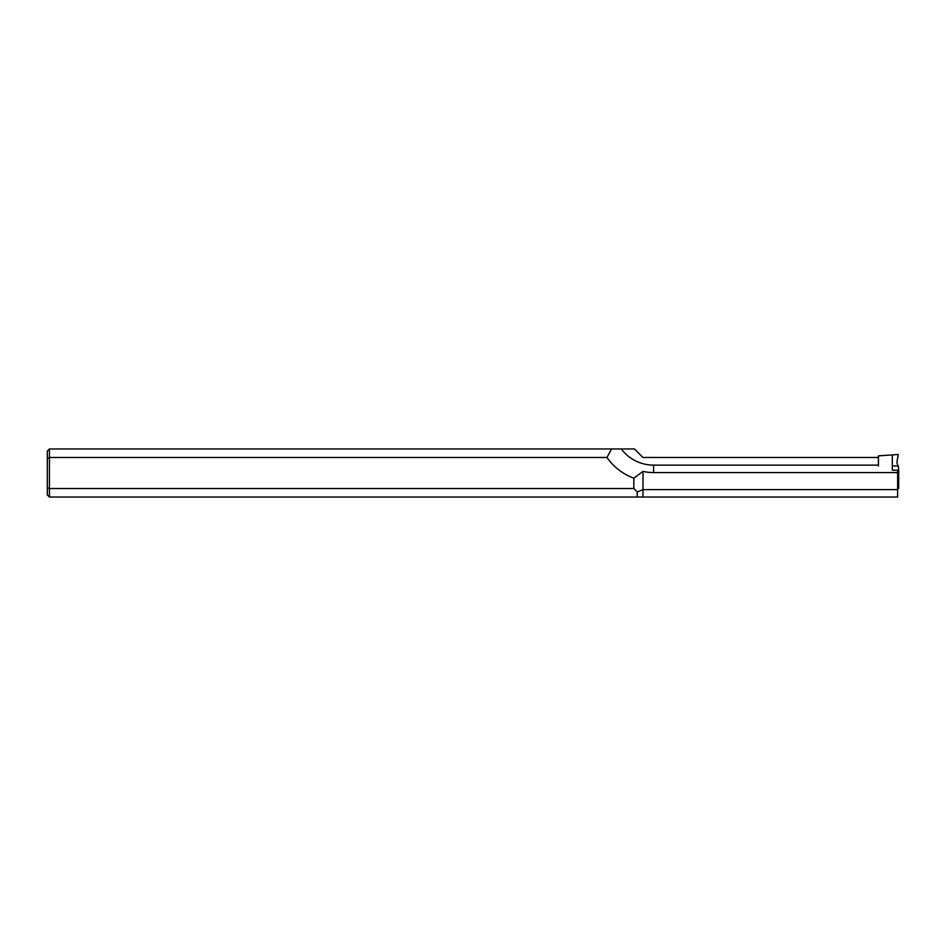 <?xml version="1.0" encoding="UTF-8"?>
<svg xmlns="http://www.w3.org/2000/svg" width="946" height="946" viewBox="0 0 946 946"><rect width="100%" height="100%" fill="white"/><g stroke="black" fill="none" stroke-linecap="round" stroke-linejoin="round"><path stroke-width="1.42" d="M606.954 457.474L49.428 457.474L49.428 448.96L611.613 448.96L606.954 457.474A57.02 57.02 0 0 0 633.832 478.179L633.832 488.526L637.261 491.967L642.984 489.59L642.984 471.38A47.868 47.868 0 0 0 653.615 472.574L653.615 465.125A40.418 40.418 0 0 1 621.286 448.96L634.47 448.96L642.984 457.474L878.432 457.474M653.615 465.125L878.432 465.125M653.615 472.574L897.636 472.574L897.636 470.209M637.261 491.967L637.261 497.04L642.984 497.04L642.984 489.59L897.636 489.59L897.636 472.574M621.286 448.96L611.613 448.96M642.984 497.04L897.636 497.04L897.636 489.59M637.261 497.04L49.428 497.04L49.428 488.526L633.832 488.526M49.428 497.04L47.3 494.912L47.3 451.088L49.428 448.96M47.3 458.349L49.428 457.474L49.428 488.526L47.3 487.651M633.832 478.179L642.984 471.38M892.315 454.896L892.315 465.976L898.345 465.976A6.386 6.386 0 0 1 897.127 460.986L898.274 454.482L878.432 455.866L878.432 465.976M897.636 479.22L898.7 479.22L898.7 470.209L892.315 470.209L892.315 465.976M898.345 465.976L898.7 470.209M898.7 479.22L898.7 488.526L897.636 488.526"/></g></svg>
